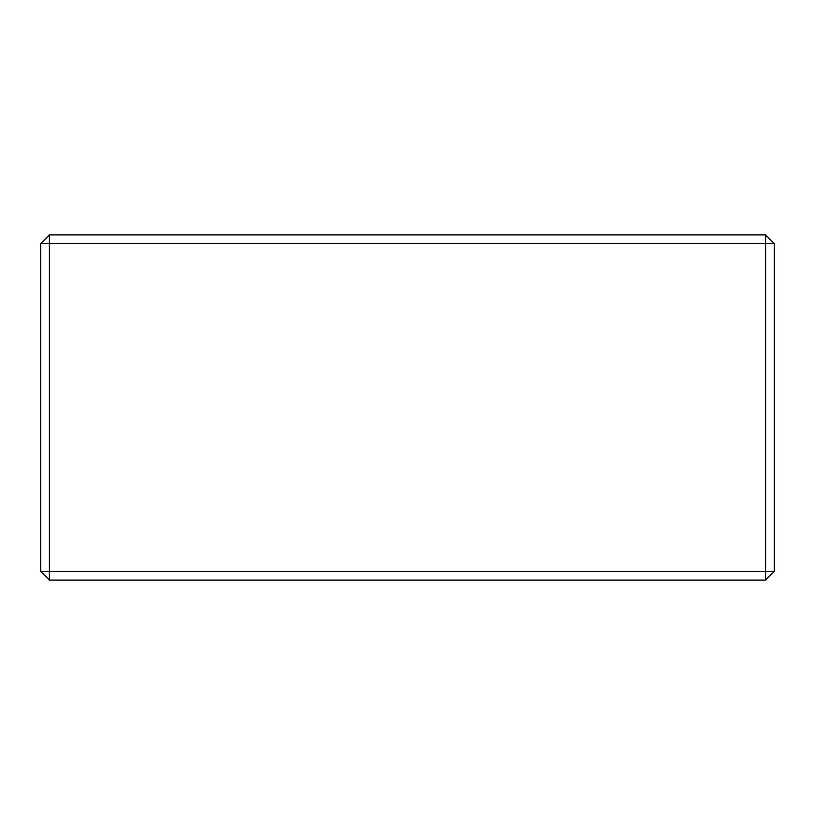 <?xml version="1.0" encoding="UTF-8"?>
<svg xmlns="http://www.w3.org/2000/svg" width="815" height="815" viewBox="0 0 815 815"><rect width="100%" height="100%" fill="white"/><g stroke="black" fill="none" stroke-linecap="round" stroke-linejoin="round"><path stroke-width="1.22" d="M40.75 571.458L49.379 580.086L49.379 571.458L40.75 571.458L40.75 243.542L49.379 234.914L49.379 571.458L765.621 571.458L765.621 243.542L40.75 243.542M765.621 243.542L765.621 234.914L774.25 243.542L765.621 243.542M49.379 234.914L765.621 234.914M774.25 571.458L765.621 580.086L765.621 571.458L774.25 571.458L774.25 243.542M765.621 580.086L49.379 580.086"/></g></svg>
